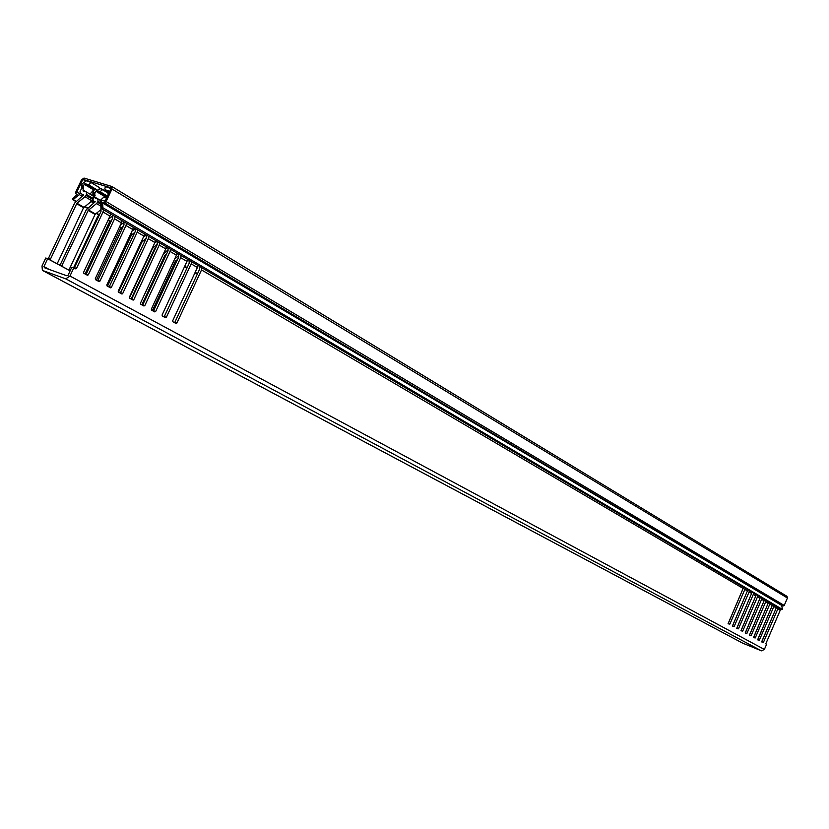<?xml version="1.0" encoding="UTF-8"?>
<svg xmlns="http://www.w3.org/2000/svg" width="829" height="829" viewBox="0 0 829 829"><rect width="100%" height="100%" fill="white"/><g stroke="black" fill="none" stroke-linecap="round" stroke-linejoin="round"><path stroke-width="1.24" d="M59.999 265.29L86.257 209.81L95.2 201.737L92.433 200.38M48.186 258.907L74.662 203.043L83.656 194.908L80.226 193.333M177.624 259.373L175.333 261.29L152.391 310.606M174.732 258.876L178.722 255.788M100.744 206.038L96.558 203.571L88.175 210.421L61.657 266.057L57.771 264.088L57.522 263.042L83.563 207.727L91.957 200.846L85.004 196.742L76.921 203.219L50.424 259.197L49.491 259.612L45.802 257.974L42.01 266.005L42.383 270.389L65.76 278.855L761.447 650.838L764.369 649.449L69.957 276.026L65.76 278.855M73.574 267.777L97.677 216.473L99.812 213.965M85.055 273.974L108.951 223.042L111.718 220.037M96.361 280.129L120.06 229.529L123.459 226.048M107.511 286.192L131.023 235.923L135.023 231.985M118.506 292.171L141.842 242.234L146.391 237.882M129.397 297.994L152.505 248.462L157.375 243.881M776.265 607.864L761.778 641.532L763.405 642.413L777.851 608.849L780.234 610.258L765.83 643.739L766.452 644.61L764.369 649.449M42.662 270.523L742.597 643.107L761.447 650.838M49.284 269.477L43.947 266.617L44.517 267.767L66.672 275.715L68.061 275.301L71.833 267.156L75.574 268.824L76.517 268.399L103.003 212.006L109.967 216.1L83.615 272.264L83.853 273.321L87.377 275.238L88.309 274.824L114.578 218.815L121.438 222.846L95.304 278.627L95.532 279.684L99.014 281.57L99.926 281.155L125.987 225.519L132.754 229.498L106.827 284.907L107.055 285.943L110.475 287.808L111.387 287.394L137.231 232.13L143.904 236.058L118.184 291.093L118.412 292.119L121.79 293.963L122.692 293.539L148.318 238.648L154.899 242.524L129.386 297.196L129.614 298.212L132.941 300.025L133.832 299.611L159.251 245.083L165.748 248.897L140.443 303.207L140.661 304.222L143.935 306.005L144.816 305.59L170.038 251.425L176.442 255.187L151.334 309.144L151.552 310.15L154.785 311.911L155.655 311.497L180.681 257.684L186.991 261.394L162.09 314.999L162.297 315.994L165.489 317.725L166.349 317.32L191.178 263.85L197.406 267.518L172.691 320.771L172.888 321.756L176.049 323.476L176.888 323.061L201.53 269.943L743.136 588.435L728.131 623.771L729.841 624.144L744.846 589.44L747.395 590.942L732.463 626.123L734.173 626.496L749.095 591.937L751.623 593.429L736.763 628.465L738.452 628.828L753.302 594.414L755.82 595.896L741.022 630.786L742.701 631.138L757.488 596.87L759.975 598.341L745.25 633.087L746.908 633.429L761.623 599.315L764.1 600.766L749.437 635.356L751.084 635.708L765.737 601.73L768.182 603.17L753.592 637.615L755.229 637.957L769.809 604.123L772.234 605.543L757.716 639.864L759.333 640.195L773.84 606.496L776.255 607.906L761.716 641.947M772.255 605.491L757.633 639.739M768.214 603.097L753.52 637.511M764.131 600.683L749.364 635.263M760.017 598.237L745.178 632.993M755.861 595.782L740.96 630.703M751.675 593.305L736.701 628.403M747.457 590.797L732.411 626.071M743.198 588.279L728.08 623.719M199.385 266.296L199.561 269.29L174.65 322.709M73.791 267.85L69.957 276.026M780.234 610.258L780.421 608.88M778.037 607.47L777.851 608.849M776.255 607.906L776.441 606.538M774.027 605.118L773.84 606.496M772.234 605.543L772.421 604.165M769.996 602.735L769.809 604.123M768.182 603.17L768.369 601.781M765.923 600.331L765.737 601.73M764.1 600.766L764.286 599.367M761.82 597.916L761.623 599.315M759.975 598.341L760.162 596.942M757.675 595.471L757.488 596.87M755.82 595.896L756.017 594.486M753.499 593.015L753.302 594.414M751.623 593.429L751.82 592.02M749.292 590.528L749.095 591.937M747.395 590.942L747.592 589.523M745.043 588.02L744.846 589.44M743.136 588.435L743.333 587.015M202.007 267.84L201.53 269.943M57.771 264.088L49.491 259.612M70.133 270.782L61.294 265.995M69.47 270.42L69.221 269.384L95.055 214.431L101.024 209.519M144.381 242.213L120.278 293.134M155.624 247.995L154.422 249.083L131.127 299.041M166.702 253.715L164.95 255.228L141.832 304.865M108.516 219.188L112.557 215.996M120.329 225.219L123.935 222.39M131.956 231.187L135.148 228.69M143.417 237.094L146.184 234.928M154.712 242.928L156.888 241.239M165.831 248.7L167.437 247.456M176.722 254.472L177.852 253.601M92.962 199.561L93.418 198.566L86.475 194.452L86.009 195.447L92.962 199.561L91.957 200.846M100.475 202.753L98.019 201.292L97.553 202.276L100.589 204.069M89.967 194.121L94.288 189.23L97.687 190.266L88.454 184.732L85.055 183.696L84.237 184.276L83.346 186.152L83.055 190.888L86.299 191.934L93.231 196.058L93.418 198.566M107.48 196.141L99.977 191.644L96.589 190.608L94.889 193.043L94.599 197.737L100.537 200.4L97.967 198.898M104.464 197.489L105.697 196.058L107.293 196.546M80.33 193.375L80.04 191.634L81.615 188.307L81.418 185.561L82.299 183.686L86.423 180.795L89.998 181.903L99.221 187.458L99.345 189.116L97.687 190.266M99.553 188.214L108.226 192.877L101.604 188.908M92.838 195.82L92.952 192.442L94.61 189.323M105.065 197.675L105.967 196.141M163.396 253.933L168.121 249.871M88.454 184.732L90.112 183.572L89.998 181.903M99.977 191.644L101.635 190.494L101.511 188.836M90.092 181.976L99.221 187.458M85.004 196.742L86.009 195.447M96.558 203.571L97.553 202.276M86.434 192.048L93.231 196.058M86.475 194.452L86.299 191.934M98.019 201.292L97.832 198.794M47.699 258.648L70.113 270.824L47.667 258.721L43.947 266.617M48.973 269.363L43.875 266.637M106.547 198.131L103.687 197.25L100.703 199.996L101.024 211.374L74.237 268.088M112.485 215.053L112.599 218.182L86.029 274.503M123.884 221.778L123.998 224.887L97.656 280.834M135.117 228.4L135.251 231.498L109.117 287.062M146.205 234.939L146.339 238.016L120.423 293.217M157.127 241.384L157.282 244.441L131.562 299.279M167.914 247.736L168.069 250.783L142.557 305.259M178.546 254.006L178.712 257.042L153.406 311.155M189.033 260.192L189.209 263.207L164.101 316.968M108.672 191.924L105.138 189.789L108.703 190.888L107.977 195.095M110.972 188.711L106.516 186.857L104.837 188.028L105.138 189.789M103.138 200.628L105.159 201.074M109.967 216.1L110.506 213.892M103.552 209.789L103.003 212.006M115.117 216.607L114.578 218.815M121.438 222.846L121.967 220.649M126.516 223.333L125.987 225.519M132.754 229.498L133.272 227.312M137.749 229.954L137.231 232.13M143.904 236.058L144.422 233.882M148.837 236.493L148.318 238.648M154.899 242.524L155.406 240.369M159.759 242.938L159.251 245.083M165.748 248.897L166.246 246.762M170.546 249.291L170.038 251.425M176.442 255.187L176.94 253.063M181.178 255.56L180.681 257.684M186.991 261.394L187.489 259.28M191.665 261.746L191.178 263.85M197.406 267.518L197.882 265.415M77.252 194.287L75.843 193.81L75.729 192.131L81.532 179.8L84.009 178.069L111.791 186.463L111.977 188.991L106.081 201.54L104.392 202.701L102.682 202.68L102.9 208.317L101.801 208.514L101.231 201.416L102.185 200.328L105.086 201.229L111.324 187.955L82.848 179.365L85.263 180.826M102.62 202.991L782.089 605.647L103.19 202.328M102.008 208.877L781.84 609.719L782.503 609.47L103.014 207.81M77.17 194.245L72.579 198.794L73.211 199.53L79.325 194.618L79.594 193.344L76.693 192.432L82.848 179.365M111.977 188.991L787.426 598.01L787.011 596.352L111.936 186.587M787.426 598.01L784.224 605.45L106.081 201.54M104.392 202.701L783.053 606.02L784.224 605.45M783.053 606.02L782.089 605.647M781.716 605.999L782.524 609.16M197.323 274.13L194.97 272.751M186.95 268.068L184.546 266.669M176.432 261.933L175.333 261.29M175.655 260.886L176.65 261.467M184.763 266.202L187.157 267.612M195.188 272.295L197.53 273.663M83.563 207.727L76.589 203.654M95.055 214.431L88.175 210.421M154.971 249.405L154.422 249.083M165.779 255.705L164.95 255.228M76.921 203.219L83.895 207.291M88.506 209.986L95.387 214.006M165.272 254.824L165.987 255.249M93.47 189.8L84.237 184.276M83.004 190.048L85.905 191.779M94.537 196.908L97.439 198.628M104.868 196.628L95.76 191.178M85.055 183.696L94.288 189.23M96.589 190.608L105.697 196.058M92.34 200.483L94.962 202.038M83.542 188.898L81.615 188.307M83.615 188.287L81.677 187.696M83.273 186.774L81.346 186.183M83.346 186.152L81.418 185.561M50.424 259.197L48.528 258.534M95.076 195.758L93.138 195.167M95.148 195.157L93.211 194.556M94.817 193.654L92.879 193.053M94.889 193.043L92.952 192.442M62.227 265.591L60.32 264.917M104.071 200.908L103.438 200.535M107.874 193.634L108.558 193.851M74.558 267.715L76.517 268.399M174.95 322.357L176.888 323.061M164.401 316.616L166.349 317.32M153.707 310.792L155.655 311.497M142.868 304.896L144.816 305.59M131.873 298.906L133.832 299.611M120.733 292.844L122.692 293.539M109.428 286.689L111.387 287.394M97.977 280.461L99.926 281.155M86.351 274.13L88.309 274.824M729.841 624.144L728.225 623.481M734.173 626.496L732.546 625.843M738.452 628.828L736.836 628.175M742.701 631.138L741.095 630.486M746.908 633.429L745.312 632.786M751.084 635.708L749.489 635.055M755.229 637.957L753.634 637.314M759.333 640.195L757.747 639.553M763.405 642.413L761.82 641.77M73.211 199.53L76.009 201.167M84.993 206.421L87.594 207.944M96.475 213.136L99.014 214.618M108.153 219.965L110.267 221.208M119.635 226.69L121.376 227.706M130.961 233.312L132.329 234.11M142.132 239.85L143.137 240.441M153.137 246.286L153.8 246.669M93.656 203.074L91.076 201.551M82.102 196.255L79.325 194.618M92.092 200.742L94.672 202.266L92.092 200.732M92.33 200.494L94.952 202.048M42.528 270.472L742.369 642.993M49.864 259.664L49.087 259.394M61.657 266.057L60.942 265.808M105.024 189.748L108.661 191.945M110.444 188.121L111.065 188.504M75.18 268.606L75.957 268.876M132.702 299.891L133.231 300.088M121.521 293.818L122.091 294.015M110.184 287.653L110.796 287.87M98.682 281.394L99.345 281.632M87.014 275.041L87.729 275.301M72.672 199.654L75.74 201.447M84.672 206.67L87.314 208.214M96.164 213.385L98.734 214.898M107.998 220.307L109.998 221.478M119.48 227.022L121.107 227.975M130.806 233.643L132.06 234.379M141.977 240.172L142.868 240.7M152.992 246.617L153.531 246.938M111.791 186.463L787.011 596.352"/></g></svg>

